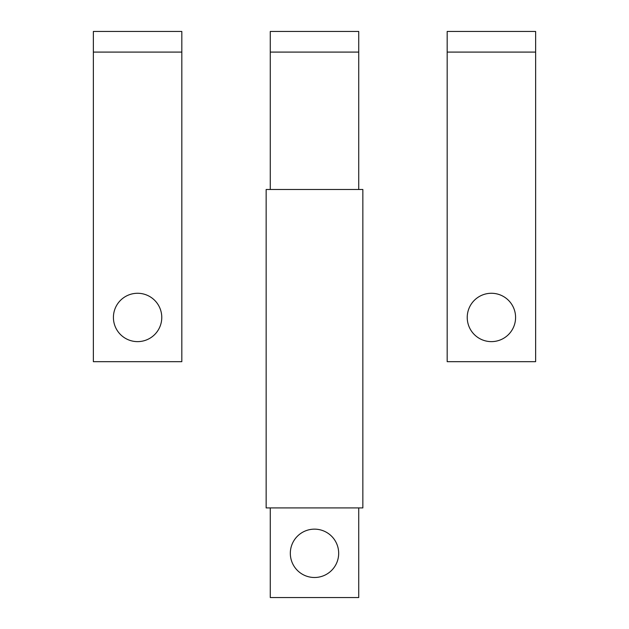 <?xml version="1.0" encoding="UTF-8"?>
<svg xmlns="http://www.w3.org/2000/svg" width="629" height="629" viewBox="0 0 629 629"><rect width="100%" height="100%" fill="white"/><g stroke="black" fill="none" stroke-linecap="round" stroke-linejoin="round"><path stroke-width="0.94" d="M270.273 189.486L270.273 52.089L358.727 52.089L358.727 31.45L270.273 31.45L270.273 52.089M358.727 189.486L358.727 52.089M270.273 507.918L270.273 597.55L358.727 597.55L358.727 507.918M290.323 553.323A24.177 24.177 0 0 0 314.5 577.501A24.177 24.177 0 0 0 338.677 553.323A24.177 24.177 0 0 0 314.5 529.146A24.177 24.177 0 0 0 290.323 553.323M362.854 507.918L266.146 507.918L266.146 189.486L362.854 189.486L362.854 507.918M447.18 361.675L535.633 361.675L535.633 31.45L447.18 31.45L447.18 361.675M467.229 317.448A24.177 24.177 0 0 0 491.406 341.626A24.177 24.177 0 0 0 515.583 317.448A24.177 24.177 0 0 0 491.406 293.271A24.177 24.177 0 0 0 467.229 317.448M93.367 361.675L181.82 361.675L181.82 31.45L93.367 31.45L93.367 361.675M161.771 317.448A24.177 24.177 0 0 0 137.594 293.271A24.177 24.177 0 0 0 113.417 317.448A24.177 24.177 0 0 0 137.594 341.626A24.177 24.177 0 0 0 161.771 317.448M447.18 52.089L535.633 52.089M93.367 52.089L181.82 52.089"/></g></svg>
